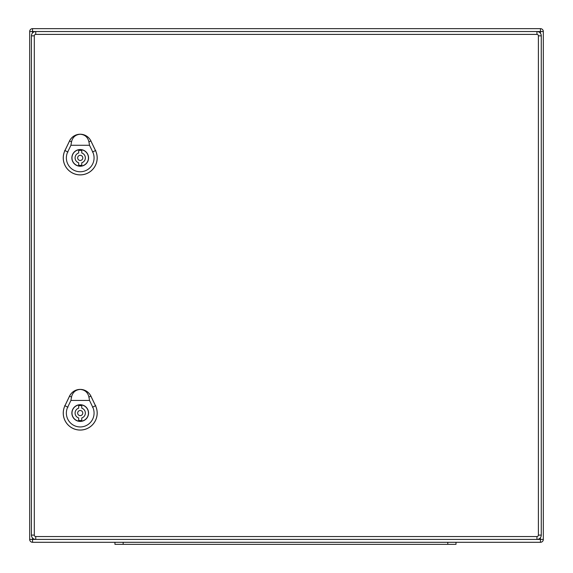 <?xml version="1.0" encoding="UTF-8"?>
<svg xmlns="http://www.w3.org/2000/svg" width="573" height="573" viewBox="0 0 573 573"><rect width="100%" height="100%" fill="white"/><g stroke="black" fill="none" stroke-linecap="round" stroke-linejoin="round"><path stroke-width="0.86" d="M37.331 542.294L114.944 542.294L114.944 544.35L114.944 542.294M114.944 544.35L456.001 544.35L456.001 542.294L540.446 542.294L32.554 542.294A2.879 2.879 0 0 1 29.674 539.422L29.674 31.529L29.674 539.422A2.879 2.879 0 0 0 32.554 542.294L32.554 539.422L536.951 539.422A4.312 4.312 0 0 0 541.27 535.103L541.27 35.841A4.312 4.312 0 0 0 536.951 31.529L35.741 31.529A4.312 4.312 0 0 0 31.422 35.841L31.422 535.103A4.312 4.312 0 0 0 35.741 539.422L35.741 536.543A1.44 1.44 0 0 1 34.301 535.103L34.301 35.841A1.44 1.44 0 0 1 35.741 34.401L536.951 34.401A1.44 1.44 0 0 1 538.391 35.841L538.391 535.103A1.44 1.44 0 0 1 536.951 536.543L35.741 536.543M540.446 33.306L540.446 28.65L32.554 28.65L540.446 28.65A2.879 2.879 0 0 1 543.326 31.529L543.326 539.422L543.326 31.529A2.879 2.879 0 0 0 540.446 28.65A2.879 2.879 0 0 1 543.326 31.529L32.554 31.529L32.554 32.933M538.391 535.103L541.27 535.103A4.312 4.312 0 0 1 536.951 539.422L543.326 539.422A2.879 2.879 0 0 1 540.446 542.294A2.879 2.879 0 0 0 543.326 539.422A2.879 2.879 0 0 1 540.446 542.294L540.446 537.639M32.554 28.65A2.879 2.879 0 0 0 29.674 31.529A2.879 2.879 0 0 1 32.554 28.65L32.554 31.529L29.674 31.529A2.879 2.879 0 0 1 32.554 28.65M447.785 544.35L447.785 542.294L123.159 542.294L123.159 544.35M78.68 165.225L78.68 162.782A5.136 5.136 0 0 1 78.68 152.984L78.68 150.541A7.499 7.499 0 0 1 81.76 150.541L81.76 152.984A5.136 5.136 0 0 1 81.76 162.782L81.76 165.225A7.499 7.499 0 0 1 78.68 165.225M88.435 157.883A8.215 8.215 0 0 0 76.109 150.763A8.215 8.215 0 0 0 76.109 165.003A8.215 8.215 0 0 0 88.435 157.883M82.791 157.883A2.571 2.571 0 0 0 78.938 155.663A2.571 2.571 0 0 0 78.938 160.111A2.571 2.571 0 0 0 82.791 157.883M80.22 134.254C84.883 134.612 87.798 137.155 88.944 141.882L89.517 145.263L70.923 145.263L71.496 141.882C72.642 137.155 75.55 134.612 80.22 134.254A11.811 11.811 0 0 0 69.569 140.958L64.95 150.584A16.939 16.939 0 0 0 80.22 174.851A16.939 16.939 0 0 0 95.49 150.584L90.871 140.958A11.811 11.811 0 0 0 80.22 134.254M88.564 157.883A8.344 8.344 0 0 1 76.044 165.11A8.344 8.344 0 0 1 76.044 150.656A8.344 8.344 0 0 1 88.564 157.883M95.519 150.563L90.899 140.944A11.847 11.847 0 0 0 69.534 140.944L64.921 150.57A16.975 16.975 0 0 0 80.22 174.887A16.975 16.975 0 0 0 95.519 150.563M89.517 145.263L92.711 151.917A13.859 13.859 0 0 1 80.22 171.764A13.859 13.859 0 0 1 67.729 151.917L70.923 145.263M78.68 420.403L78.68 417.961A5.136 5.136 0 0 1 78.68 408.162L78.68 405.72A7.499 7.499 0 0 1 81.76 405.72L81.76 408.162A5.136 5.136 0 0 1 81.76 417.961L81.76 420.403A7.499 7.499 0 0 1 78.68 420.403M88.435 413.061A8.215 8.215 0 0 0 76.109 405.942A8.215 8.215 0 0 0 76.109 420.181A8.215 8.215 0 0 0 88.435 413.061M82.791 413.061A2.571 2.571 0 0 0 78.938 410.841A2.571 2.571 0 0 0 78.938 415.289A2.571 2.571 0 0 0 82.791 413.061M80.22 389.432C84.883 389.79 87.798 392.333 88.944 397.06L89.517 400.441L70.923 400.441L71.496 397.06C72.642 392.333 75.55 389.79 80.22 389.432A11.811 11.811 0 0 0 69.569 396.136L64.95 405.763A16.939 16.939 0 0 0 80.22 430.029A16.939 16.939 0 0 0 95.49 405.763L90.871 396.136A11.811 11.811 0 0 0 80.22 389.432M88.564 413.061A8.344 8.344 0 0 1 76.044 420.288A8.344 8.344 0 0 1 76.044 405.834A8.344 8.344 0 0 1 88.564 413.061M95.519 405.748L90.899 396.122A11.847 11.847 0 0 0 69.534 396.122L64.921 405.748A16.975 16.975 0 0 0 80.22 430.065A16.975 16.975 0 0 0 95.519 405.748M89.517 400.441L92.711 407.095A13.859 13.859 0 0 1 80.22 426.949A13.859 13.859 0 0 1 67.729 407.095L70.923 400.441M32.554 538.018L32.554 539.422L29.674 539.422A2.879 2.879 0 0 0 32.554 542.294M538.391 35.841L541.27 35.841A4.312 4.312 0 0 0 536.951 31.529L536.951 34.401M35.741 34.401L35.741 31.529A4.312 4.312 0 0 0 31.422 35.841L34.301 35.841M34.301 535.103L31.422 535.103A4.312 4.312 0 0 0 35.741 539.422M536.951 539.422L536.951 536.543M67.972 152.031L64.699 150.463M92.468 152.031L95.741 150.463M90.992 140.901L88.822 141.939M71.618 141.939L69.448 140.901M67.972 407.21L64.699 405.641M92.468 407.21L95.741 405.641M90.992 396.079L88.822 397.118M71.618 397.118L69.448 396.079"/></g></svg>
